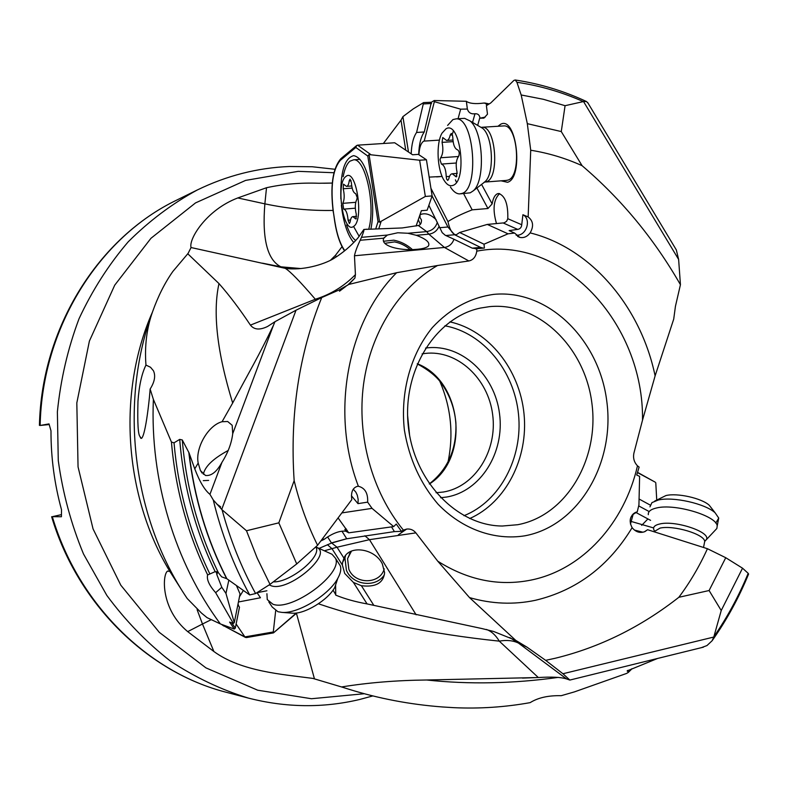 <?xml version="1.0" encoding="UTF-8"?>
<svg xmlns="http://www.w3.org/2000/svg" width="788" height="788" viewBox="0 0 788 788"><rect width="100%" height="100%" fill="white"/><g stroke="black" fill="none" stroke-linecap="round" stroke-linejoin="round"><path stroke-width="1.18" d="M353.241 489.181L355.871 492.175L357.279 495.169L358.166 499.405L357.979 503.63L367.641 502.143C368.085 493.219 365.002 487.939 358.392 486.275L357.447 486.324C352.65 487.792 350.768 492.224 351.803 499.622L317.584 545.286L296.731 563.932L270.018 584.371L255.588 593.551L249.707 594.94L226.846 578.737L221.635 576.826L218.345 572.649L215.163 571.645L207.668 574.954C187.544 533.565 175.468 489.269 171.439 442.058L153.384 399.398L150.144 389.036C154.655 381.885 155.758 375.807 153.463 370.784L150.518 367.257L145.957 365.08C144.509 345.952 146.716 328.172 152.577 311.723C118.604 403.564 132.551 518.209 187.248 598.565L201.511 613.103L207.037 617.634L220.364 623.929C174.916 562.642 149.868 480.02 153.384 399.398M358.392 486.275C330.211 412.853 347.39 321.859 396.62 272.717L348.798 284.438L338.919 290.043L321.731 297.559C298.967 353.635 289.777 414.665 294.151 480.65C299.667 503.365 307.487 524.916 317.584 545.286M320.815 540.962L324.065 539.425C332.388 533.309 339.638 530.57 345.794 531.201L348.729 532.826L393.675 526.591L396.266 524.05L401.437 531.339L403.367 530.088C372.074 491.919 356.668 436.148 363.554 384.239C370.616 332.339 399.26 287.531 437.498 265.517L468.84 260.966C473.293 259.981 475.932 256.711 476.77 251.165C562.632 234.42 644.003 323.464 642.515 420.152L655.114 375.876L673.71 319.13L675.444 306.276L680.438 284.704C654.139 238.813 621.348 199.147 582.076 165.677C565.557 158.211 548.438 153.059 530.718 150.232L528.147 216.936C533.249 220.945 533.919 226.264 530.147 232.893C527.241 236.696 523.793 238.193 519.794 237.385L514.574 233.061L508.024 233.809L487.279 224.422L504.182 222.846L506.615 221.28L507.797 218.709C508.171 204.25 505.157 195.848 498.745 193.503L497.533 193.72C494.884 194.892 493.081 198.29 492.136 203.905L481.557 184.353M393.675 526.591L372.044 508.368L341.815 512.919M367.641 502.143L372.044 508.368M396.62 272.717L437.498 265.517M347.114 530.235L345.341 530.482M237.168 587.277L237.562 586.38M231.731 622.855L235.316 628.105L234.272 629.051L229.594 622.077L233.356 623.456L234.282 622.638L240.044 593.965L236.469 585.602M233.356 623.456L215.656 592.684C209.283 585.533 206.594 579.663 207.559 575.073L208.032 574.669M234.272 629.051L220.364 623.929M234.282 622.638L225.959 593.423L221.802 587.287L215.656 592.684M221.802 587.287L216.887 574.757L216.385 571.595M171.439 442.058L174.03 442.817L179.703 439.399L182.294 439.96L189.051 452.883L194.764 468.899L198.182 463.048C195.138 448.037 208.15 425.293 222.078 421.718L232.667 403.013C249.599 370.862 257.952 357.762 273.456 325.277L274.963 321.701L267.634 326.439C259.882 330.251 254.15 329.808 250.426 325.119L315.318 299.243C330.783 294.397 344.149 286.202 355.427 274.638L354.925 278.036L347.4 285.394M317.761 299.509L315.318 299.243C300.139 281.543 290.102 271.23 285.197 268.324L191.051 247.531L188.086 253.411L172.838 271.476C164.859 282.784 158.102 296.199 152.577 311.723M187.731 253.736L218.985 283.581C229.2 295.155 239.68 308.994 250.426 325.119M140.776 437.685L140.087 436.66C141.682 442.738 145.681 433.666 149.474 396.876L150.144 389.036M140.087 436.66C138.087 434.966 137.388 423.205 137.969 401.368C139.072 385.765 141.742 373.67 145.957 365.08M318.943 548.438L331.521 543.07L327.611 536.914M238.636 605.903L238.035 603.963M239.493 596.703L243.374 590.478M235.316 628.105L239.483 607.164L237.868 604.77M391.518 526.896L394.404 531.605L346.72 538.765L331.521 543.07M394.404 531.605L401.437 531.339M627.445 670.627L628.263 672.45L626.509 673.464L574.393 691.894L561.214 695.696C548.418 695.371 538.056 697.685 530.137 702.64C504.96 707.171 479.547 708.845 453.898 707.673L442.462 706.964C410.055 704.521 378.664 698.552 348.286 689.057L341.559 686.959C368.006 682.664 396.354 680.34 426.603 679.995L538.322 677.532L499.277 641.146C506.536 639.836 512.919 640.467 518.405 643.038L527.014 647.165L545.651 660.344L555.353 658.226C599.619 647.401 640.782 627.09 678.842 597.294C690.012 582.342 699.537 566.148 707.437 548.714L647.598 529.713L644.939 531.595C640.014 533.407 635.749 532.087 632.124 527.655C628.755 521.223 629.799 516.179 635.236 512.515L637.256 511.796L638.93 504.881L639.62 476.376L636.714 475.026L639.117 467.077L637.472 465.826C624.431 523.094 582.696 569.803 530.688 580.155C498.784 586.459 467.806 580.135 437.744 561.184L415.867 532.875C413.493 529.979 410.459 528.699 406.775 529.053L403.367 530.088M437.744 561.184L469.52 597.6L515.716 640.349L493.505 631.424L481.892 628.548L367.07 603.913C355.043 601.736 344.602 598.801 335.747 595.137L335.589 584.991M527.014 647.165L515.716 640.349M647.598 529.713L644.298 531.861M634.409 530.068L643.018 532.235M707.437 548.714L725.748 557.717L742.532 568.187L748.186 573.329L748.442 574.393M637.256 511.796L632.252 514.928M633.05 514.712L630.459 524.059M657.625 658.443L627.169 670.893M538.322 677.532C551.708 676.705 561.115 677.168 566.542 678.921L569.852 680.064L562.937 673.74L545.651 660.344M341.559 686.959L312.826 678.399C282.498 674.361 241.384 671.573 213.893 651.518L187.711 631.621C160.535 609.144 162.239 574.363 167.598 571.064L169.873 571.448C123.933 495.76 117.097 392.148 152.468 312.038M296.357 613.005L314.412 678.714M486.403 629.454C491.397 631.247 495.691 635.138 499.287 641.146C430.908 633.976 370.616 621.515 318.421 603.785M191.051 247.531C188.529 239.247 206.279 209.884 237.799 197.946L266.511 187.731C283.069 184.087 300.524 182.589 318.854 183.259L332.29 183.052M181.329 589.483L169.873 571.448M384.406 574.747C376.073 588.252 352.403 585.346 346.385 570.157L344.957 557.924L342.544 562.524L342.376 565.026L344.711 573.447L353.438 582.45L361.396 585.72C375.64 587.415 383.382 583.081 384.613 572.718L382.298 563.775C374.527 548.212 349.242 544.843 343.942 558.14L337.028 547.217L324.282 550.812M333.048 590.114L335.816 594.832M562.937 673.74L713.78 637.049L721.227 610.513L709.101 590.527L678.842 597.294M725.748 557.717L709.101 590.527M721.227 610.513L742.532 568.187M713.78 637.049L712.116 640.752L706.984 645.549L701.379 647.667M661.181 657.566L674.065 654.395M342.553 562.514L343.942 558.14M344.957 557.924L345.568 555.619M350.847 551.442L347.577 558.653L348.838 569.251C354.846 584.716 380.131 584.509 384.229 568.877M439.881 381.451C451.061 407.504 453.76 434.415 447.988 462.172M406.687 529.063L398.433 534.747M407.603 415.493L409.593 435.232M39.43 425.392C41.587 327.365 98.786 237.385 176.985 199.975C99.712 236.833 42.197 326.705 40.139 425.461L49.023 423.905L50.984 430.819C50.934 457.661 54.451 483.98 61.523 509.797L61.415 516.741L52.323 516.672C78.475 604.869 148.824 672.725 226.461 692.327L248.289 698.07C221.123 689.727 195.148 677.385 170.366 661.043C146.647 642.525 125.469 620.649 106.823 595.403L83.498 553.974C71.147 524.128 62.735 492.993 58.273 460.566L57.376 411.819C60.646 379.461 67.857 348.434 79.027 318.756C92.275 290.309 108.675 264.66 128.237 241.788C149.267 220.847 172.267 203.58 197.236 190.007C226.836 175.616 257.548 167.785 289.383 166.504L312.245 166.751L334.851 169.262M61.434 514.633L52.323 516.672M40.139 425.461L49.201 424.555M344.799 529.605L346.09 528.679M653.341 527.852L631.08 521.429M642.515 420.152L633.926 453.07C632.912 457.995 634.094 462.251 637.472 465.826M674.558 246.979L676.331 249.924L678.626 259.439L680.438 284.704M530.718 150.232L527.32 123.657L561.273 131.566L565.075 105.691L583.544 101.553L586.459 101.514L588.262 103.415M561.273 131.566L582.076 165.677M514.574 233.061L509.127 230.618L517.706 229.387C520.159 228.944 521.498 227.397 521.735 224.747L522.917 214.73L528.147 216.936M527.32 123.657L521.183 94.974L516.918 82.277L515.244 80.012L513.934 80.376L490.727 102.982L486.393 105.661L487.486 114.191L483.901 118.131L479.981 118.19L485.231 117.087M458.055 118.732L460.675 109.177L467.373 109.04C468.505 112.684 471.037 114.26 474.987 113.767C477.715 113.561 479.35 114.831 479.892 117.56L479.981 118.19M501.03 180.826L507.57 182.284C523.961 177.773 516.455 115.255 500.587 124.287L497.957 126.267M439.448 140.106L423.796 141.121C420.979 142.884 419.354 147.435 418.911 154.763M460.675 109.177L434.355 101.672L424.249 140.944M467.314 108.803L466.348 101.288L434.208 100.529L434.355 101.672M434.208 100.529L431.391 102.243L424.249 131.98L416.586 132.463C413.395 137.092 411.592 144.224 411.178 153.827M418.714 154.625C419.009 144.431 420.861 136.885 424.249 131.98M483.369 248.151L480.572 247.393L454.587 234.745L447.899 226.993L432.1 195.995M430.928 188.273L447.958 221.595C449.771 229.948 452.509 234.361 456.193 234.814L459.64 232.499L484.009 244.201L484.384 248.062L476.829 248.713L476.77 251.165M429.164 177.103L442.117 176.453M447.958 221.595C453.583 217.872 461.66 213.952 472.17 209.844L463.59 193.592M472.17 209.844L487.949 208.524L492.136 203.905M496.499 223.615C492.441 209.48 493.495 199.482 499.651 193.612M459.64 232.499L487.279 224.422M484.009 244.201L508.024 233.809M516.16 235.238L517.45 235.218C527.014 234.863 531.309 218.867 522.917 214.73M493.918 294.357C470.515 297.578 450.007 308.64 432.395 327.532C410.755 354.019 400.176 392.079 404.382 430.002C409.149 458.813 420.368 483.536 438.049 504.192C462.398 529.398 494.637 540.706 524.985 535.791L525.222 535.741C578.835 525.586 615.103 463.088 606.809 401.397C599.244 339.598 548.34 289.176 493.918 294.357M468.84 260.966L444.432 247.452L354.462 255.765L355.427 274.638M348.798 284.438L354.925 278.036M476.829 248.713L472.278 248.161L453.967 239.237C452.223 244.014 449.042 246.752 444.432 247.452L428.859 234.174L416.291 235.297C426.249 239.02 430.287 242.586 428.416 246.004C426.544 247.826 422.338 248.959 415.808 249.412C399.634 250.85 379.865 245.905 383.815 238.173L360.195 240.261C357.112 246.743 355.201 251.904 354.462 255.765M428.859 205.294L442.216 232.657L445.24 235.257L453.967 239.237M416.291 235.297L407.889 233.258L397.782 232.765L387.371 235.06L383.815 238.173M383.49 241.256L393.793 240.182C400.708 241.502 406.913 244.635 412.41 249.579M407.889 233.258L426.663 231.603L418.32 225.496L402.205 227.949L363.829 229.456M262.502 263.182L285.197 268.324C302.119 270.855 323.553 264.709 333.669 258.562C342.938 252.8 351.005 245.964 357.86 238.045L363.859 229.475C364.273 229.85 363.475 232.47 361.465 237.336L360.195 240.261M342.031 246.683L335.471 255.312L330.566 260.178M383.372 143.495L401.013 120.16L402.914 116.634L413.365 108.813L423.599 102.598L431.391 102.243M417.935 220.689L418.152 220.069M408.479 152.025L402.914 116.634M436.069 492.736L443.358 492.027C475.144 486.807 497.563 450.637 492.648 414.557C488.196 378.407 457.306 349.645 425.274 353.418L422.122 353.871M440.591 497.73L446.638 497.031C480.798 491.338 504.793 452.45 499.523 413.69C494.736 374.861 461.62 343.903 427.175 347.872L425.55 348.079M517.686 524.719C566.276 515.785 599.441 459.237 591.896 403.269C585.031 347.212 538.637 301.706 489.397 306.65L480.473 308.059C436.02 317.2 402.402 369.838 408.223 425.402C413.572 481.005 456.991 525.911 502.37 526.02L517.686 524.719M410.213 249.599C405.485 245.551 400.255 242.99 394.502 241.916L384.771 243.325M418.32 225.496C420.516 225.013 421.57 223.152 421.462 219.901L419.364 216.533M423.599 102.598L416.586 132.463M467.373 109.04L466.388 101.366C469.697 103.583 475.538 104.154 483.901 103.051L485.152 103.07L487.211 105.159M423.777 103.918L431.548 103.484M506.113 180.432L508.024 180.078C521.666 176.581 517.923 124.868 504.005 125.893L502.98 125.952M565.075 105.691L543.375 99.298L521.183 94.974M274.963 321.701L296.012 310.216L321.731 297.559M194.774 468.899C199.659 481.695 204.722 490.175 209.943 494.342L213.262 499.947L222.058 509.777L246.486 530.748L278.834 522.838L294.151 480.65M296.731 563.932L278.834 522.838M246.486 530.748L257.243 558.2L270.018 584.371M222.078 421.718L227.673 421.501L232.184 425.303L232.716 433.705C231.573 443.23 227.988 452.765 221.96 462.339C216.798 471.815 211.282 476.188 205.432 475.459L200.428 470.525L198.182 463.048M203.294 480.631L208.643 480.404L203.294 480.631M203.353 474.287C204.88 466.545 213.184 458.586 228.274 450.431M228.835 580.155L225.959 593.423M324.065 539.425L322.587 538.588M348.729 532.826L338.072 517.903M357.979 503.63L351.409 495.77M345.834 176.561C356.137 166.869 364.47 220.413 353.566 226.432C343.312 234.617 335.422 183.584 345.834 176.561M368.754 229.072C375.758 205.274 365.415 158.388 353.664 159.797L349.902 161.195C346.838 163.825 344.592 168.996 343.154 176.689M346.621 224.984C349.192 232.756 352.216 237.917 355.684 240.488M343.696 209.125L343.795 209.125C346.099 209.884 347.518 213.568 348.069 220.197L349.38 223.536L350.177 221.95C350.611 218.562 351.507 216.789 352.866 216.641L355.969 219.015L356.304 214.395C354.846 208.16 354.994 203.215 356.767 199.561L357.21 197.621L355.703 193.641C353.339 192.863 351.891 189.15 351.349 182.481L350.069 179.162L349.222 180.836C348.769 184.392 347.843 186.234 346.454 186.372L343.509 184.156L343.204 188.765C344.622 194.902 344.494 199.758 342.8 203.343L343.666 209.135L355.329 208.19L343.795 209.125M637.453 472.564L654.976 482.029M655.774 482.729L656.729 499.966M650.11 505.019L638.989 498.971M647.923 518.937L641.688 525.34M636.103 512.594L650.592 520.366M648.987 511.471L638.674 505.896M296.377 613.005L273.436 632.892M273.505 632.872L296.849 612.936M273.2 632.803L275.672 610.789M236.134 624.027L244.91 636.901L246.467 637.571M266.896 590.773L257.055 592.684L260.454 597.767L238.429 601.993M370.931 228.944C373.197 217.38 373.276 204.427 371.178 190.075C367.287 168.701 361.456 157.226 353.664 155.65C344.415 158.112 340.15 172.533 340.859 198.921M341.391 205.373L342.159 211.263C344.563 225.929 348.424 236.351 353.753 242.527M369.05 154.576L419.64 160.23L425.343 196.448L379.589 222.167L369.05 154.576L367.799 156.054L378.023 221.645L375.787 228.747M419.64 160.23L426.426 159.757L418.349 154.379L412.587 154.773L394.69 142.766L357.614 145.169L356.678 145.514L355.821 147.454L340.249 160.397C332.575 169.656 330.3 186.973 333.423 212.327L334.9 221.881C336.978 234.735 340.278 244.339 344.799 250.663M379.589 222.167L378.023 221.645M416.103 226.018L421.383 210.691L427.145 210.219L432.129 195.917L426.426 159.757M425.343 196.448L432.129 195.917M714.805 530.649L716.853 528.492L717.198 525.98C716.804 515.845 674.725 503.325 656.581 507.965C650.711 509.304 647.953 511.54 648.307 514.692M715.809 523.104L718.725 518.041L715.14 512.821C705.329 503.611 672.844 496.361 658.236 500.045L651.942 502.616L649.952 506.871M711.8 508.536L709.249 505.256C701.734 498.203 677.138 492.717 665.929 495.563L654.631 501.129M216.68 503.946L220.63 506.832M266.915 593.689L267.27 599.609L272.944 604.238C291.924 611.636 343.45 573.506 335.491 558.278L332.004 554.26L330.251 553.471M268.797 601.894L272.224 607.036L277.928 611.724L281.789 612.375C297.618 614.059 329.059 594.989 337.737 578.461C340.583 573.349 341.421 569.133 340.268 565.794L338.535 563.065M291.826 613.133L292.25 613.172C304.395 614.443 328.153 600.023 334.801 587.375L337.126 580.313M463.216 118.427L464.605 118.338L470.111 120.978C483.536 131.645 485.536 181.299 473.115 190.932L470.229 192.814L460.586 193.828M456.449 182.294L455.405 179.841M452.647 133.359L453.327 131.015M447.594 125.42L452.942 119.569L456.232 118.84C474.199 117.579 479.508 189.12 461.916 193.464L459.591 193.907C456.331 193.818 453.277 191.514 450.421 186.983M446.038 128.769C460.3 120.052 467.698 181.053 452.923 185.397C449.879 186.49 446.963 184.855 444.186 180.501C437.153 169.883 435.882 143.652 441.969 133.202L446.038 128.769M457.779 149.937C454.735 148.883 453.07 144.647 452.785 137.23L452.351 134.6L451.297 133.448L450.194 135.073C449.426 138.58 448.214 140.372 446.56 140.451L442.738 137.526L442.058 142.372C443.467 149.149 442.994 154.281 440.63 157.758L439.99 159.678L441.398 164.071C444.314 165.165 445.929 169.351 446.235 176.62L446.658 179.211L447.742 180.413L448.776 178.896C449.495 175.586 450.667 173.882 452.282 173.774L456.301 176.906L457.02 172.07C455.572 165.184 456.085 159.974 458.567 156.428C459.67 153.65 459.404 151.483 457.779 149.937M457.808 157.452L459.059 155.463M226.589 578.599C206.643 539.455 194.045 497.336 188.775 452.253M182.294 439.96C186.175 487.122 198.202 531.358 218.345 572.649M179.703 439.399C183.466 486.344 195.286 530.423 215.163 571.645M174.03 442.817C178.108 489.269 190.007 532.895 209.726 573.694M218.985 283.581C212.573 312.57 217.133 352.374 232.667 403.013M331.423 542.912L346.7 538.736L341.923 531.142M364.854 535.781L369.464 539.672L415.867 532.875M331.679 543.011L337.028 547.217L369.464 539.672L416.143 614.817M632.124 527.655C608.72 566.257 576.471 590.478 535.397 600.298C513.707 604.889 491.742 603.982 469.52 597.6M627.189 671.071L627.967 670.332M628.263 672.253L631.759 668.815M558.288 677.394C513.027 683.679 469.136 684.545 426.603 679.995M509.787 637.571L518.405 643.038L566.542 678.921M333.915 172.73L298.219 171.341L245.6 180.403L195.532 202.9L150.961 238.291L114.733 285.148L89.389 341.086L76.82 402.924L78.051 466.87L93.053 528.915L120.8 585.188L159.304 632.35L205.934 667.869L257.676 690.199L311.447 698.729L364.332 693.726M210.957 619.811L202.477 624.017L213.893 651.518M187.711 631.621L202.477 624.017L197.108 609.685M327.394 544.675L332.053 548.753L342.376 565.026M373.729 605.204L361.396 585.72M367.07 603.913L353.438 582.45M713.918 636.665C727.491 617.004 738.917 595.895 748.186 573.329M530.147 232.893C591.404 248.121 640.861 307.034 655.114 375.876M678.626 259.439L583.544 101.553M521.735 224.747L507.797 218.709M477.656 125.39L479.892 117.56M487.949 208.524L476.907 187.977M517.706 229.387L503.296 223.024M472.278 248.161L480.572 247.393M454.587 234.745L445.821 235.523M447.899 226.993L439.674 227.712M439.123 226.284C437.054 230.845 433.627 233.475 428.859 234.174L426.663 231.603C432.129 230.687 435.695 227.565 437.36 222.226M361.465 237.336L387.371 235.06M335.471 255.302L336.279 256.888M333.038 210.426C310.679 210.898 287.955 208.702 264.866 203.846C262.01 238.902 267.339 259.892 280.873 266.817L282.252 267.171M266.511 187.731L264.866 203.846L237.799 197.946M401.013 120.16L405.731 150.173M418.3 219.645L420.309 224.324M429.391 484.009C470.249 458.055 462.507 381.057 417.305 363.751M444.905 325.799C483.261 332.763 514.239 370.941 518.514 414.321C522.956 457.68 500.183 501.257 463.984 515.707M469.678 518.553C506.083 502.478 528.521 457.946 524.01 413.769C519.637 369.562 488.796 330.389 449.918 321.878M436.178 219.773C430.593 214.237 425.195 212.553 420.004 214.72L420.053 217.143M483.901 103.051L485.802 103.425M488.737 104.233L486.068 103.691M472.544 122.406L474.987 113.767M583.268 101.583C561.982 92.117 539.869 85.685 516.918 82.277M221.724 509.432L296.012 310.216M222.058 509.777C230.145 539.485 241.315 567.409 255.588 593.551M249.707 594.94C233.622 565.439 221.467 533.771 213.262 499.947M189.051 452.883C194.37 497.789 206.968 539.741 226.846 578.737M209.943 494.342L221.96 462.339M232.716 433.705L273.456 325.277M217.527 571.99L216.887 574.757M353.566 226.432L359.18 236.4M350.502 219.99L348.069 220.197M355.733 202.319L342.8 203.343M352.137 188.096L343.204 188.765M351.084 180.698L349.222 180.836M356.353 218.424L355.073 218.532M245.521 637.453L223.231 625.514L244.91 636.901L272.993 632.015M222.758 624.815L221.477 624.342M355.821 147.454L367.799 156.054M357.614 145.169L370.449 154.32M356.629 145.553L340.918 158.634L340.249 160.397M334.801 221.989L333.423 212.327M344.523 250.889C340.042 244.142 336.801 234.528 334.811 222.049L334.9 221.881M380.988 221.832L378.821 228.658M704.314 543.464L704.708 541.415C704.393 534.156 673.484 524.936 660.039 528.108L653.951 531.742M704.807 541.218L706.314 539.613C711.465 532.294 675.7 520.119 659.999 523.921C654.217 525.212 652.356 527.517 654.395 530.826M273.318 581.849C289.698 582.874 321.277 557.411 316.175 547.542L315.85 546.833M269.21 584.883L271.446 585.858C288.792 591.955 332.94 554.496 317.012 547.571L315.85 547.039M481.025 127.37L482.325 127.242C495.908 126.247 499.769 178.246 486.452 181.732L484.738 182.087M479.518 126.484L482.719 128.365C493.081 136.58 494.559 174.197 484.935 181.723L483.743 182.649M450.194 135.073L452.46 134.925M456.951 176.079L455.198 176.216M449.524 176.384L446.235 176.62M456.291 163.008L441.398 164.071M458.281 156.526L440.63 157.758M453.1 141.643L442.058 142.372M237.887 604.721L238.518 605.667M635.207 512.535L633.138 513.963M628.263 672.45L632.065 668.697M539.544 677.493L522.454 678.094M712.116 640.752C726.664 620.107 738.829 597.865 748.6 574.028M569.852 680.064L703.428 647.165M349.32 553.777L350.089 553.816M176.985 199.975L197.236 190.007M51.634 516.741C77.707 604.327 147.878 672.41 226.461 692.327M372.842 695.922L359.732 699.468C323.179 708.166 286.034 707.703 248.289 698.07M323.681 183.249L331.758 183.072M440.088 176.64L436.631 176.896M519.686 237.336L517.539 236.37M383.49 238.922L384.298 237.415M367.159 229.19L363.859 229.475M262.562 263.202L280.873 266.817L300.642 268.541M429.302 483.891C447.919 469.382 456.784 449.032 455.888 422.831C454.597 408.696 450.076 395.98 442.344 384.672C437.517 377.216 429.145 370.281 417.246 363.889M351.468 551.157L347.577 558.653M485.093 103.061L489.249 103.918M676.331 249.924L587.671 102.529M515.244 80.002C539.977 83.735 563.715 90.906 586.459 101.514M339.47 291.215L346.06 286.251M200.428 470.525L202.132 473.115M476.346 248.811L475.627 248.87M216.434 571.605L216.208 572.58M355.329 208.19L343.666 209.135M351.704 185.978L346.671 186.352M356.6 216.326L352.866 216.641M353.664 159.797L359.988 159.363M637.522 472.347L655.202 482.157M273.397 632.902L246.417 637.581M223.753 626.007L221.369 624.303M340.771 158.762C332.516 168.711 330.034 186.598 333.324 212.435M716.853 528.492L704.708 541.415L703.526 547.483M718.725 518.041L717.198 525.98M709.249 505.256L715.14 512.821M332.004 554.26L315.761 546.911M340.268 565.794L335.491 558.278M334.801 587.375L337.737 578.461M292.25 613.172L281.789 612.375M485.388 182.028L506.92 180.373M470.111 120.978L482.719 128.365L482.325 127.242L504.005 125.893M473.115 190.932L484.492 182.166M456.232 118.84L464.605 118.338M457.247 173.409L452.282 173.774M452.903 140.037L446.924 140.431"/></g></svg>
